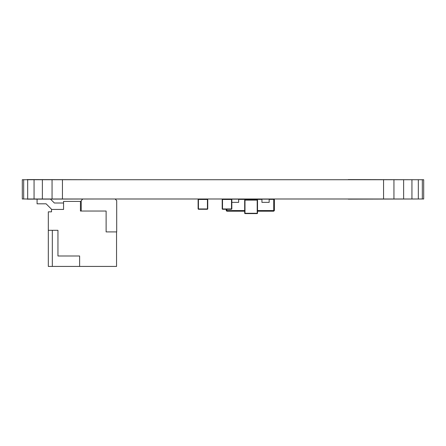 <?xml version="1.0" encoding="UTF-8"?>
<svg xmlns="http://www.w3.org/2000/svg" width="446" height="446" viewBox="0 0 446 446"><rect width="100%" height="100%" fill="white"/><g stroke="black" fill="none" stroke-linecap="round" stroke-linejoin="round"><path stroke-width="0.67" d="M348.237 179.571L418.883 179.727M348.237 199.156L418.883 198.994M97.763 179.727L27.117 179.571M97.763 198.994L27.117 199.156M422.329 179.727L22.3 179.727L22.3 198.994L423.7 198.994L423.7 179.727L422.329 179.727L422.329 198.994M418.32 179.727L418.32 198.994M411.942 179.727L411.942 198.994M403.63 179.727L403.63 198.994M393.946 179.727L393.946 198.994M383.56 179.727L383.56 198.994M62.44 179.727L62.44 198.994M52.054 179.727L52.054 198.994M42.37 179.727L42.37 198.994M34.058 179.727L34.058 198.994M27.68 179.727L27.68 198.994M23.671 179.727L23.671 198.994M244.676 200.12L244.999 199.797L244.676 200.12L244.676 213.288L244.999 213.606L244.676 213.288L244.676 200.12L244.999 199.797L257.197 199.797L257.52 200.12L257.52 213.288L257.197 213.606L244.999 213.606L244.676 213.288M257.52 200.12L257.197 200.12L257.197 213.288L244.999 213.288L244.999 200.12L257.197 200.12L257.197 199.797M257.197 213.606L257.52 213.288M52.327 230.303L52.327 266.429L79.622 266.429L79.622 255.993L79.622 266.429L116.551 266.429L116.551 231.909L106.115 231.909L116.707 231.909L116.707 200.6L115.101 198.994M79.622 255.993L57.947 255.993L57.947 230.303L48.313 230.303L48.313 266.429L52.327 266.429M48.313 230.303L48.313 211.839L51.524 211.839L51.524 209.43L63.566 209.43L63.566 201.402L80.425 201.402L80.425 211.036L106.115 211.036L106.115 231.909M81.228 201.402L81.228 211.036L81.228 200.6L82.672 199.156L81.228 200.6L81.228 201.402L80.425 201.402M57.947 230.303L57.947 255.993M81.228 211.036L80.425 211.036M63.566 209.43L63.566 203.008L54.379 203.008L63.566 203.008M46.1 203.811L51.719 209.43L46.1 203.811L51.719 209.43L46.1 203.811L51.719 209.43L46.1 203.811L51.719 209.43L46.1 203.811L37.074 203.811L37.074 199.156L37.074 203.811M50.526 199.156L54.379 203.008M198.437 199.156L207.423 199.156L207.747 199.479L207.747 208.951L207.423 209.274L198.437 209.274L198.113 208.951L198.113 199.479L198.437 199.156L198.437 199.479L207.423 199.479L207.423 208.951L198.437 208.951L198.437 209.274L198.113 208.951L198.275 199.317M198.437 208.951L198.437 199.479M222.521 199.156L231.507 199.156L231.831 199.479L231.831 208.951L231.507 209.274L222.521 209.274L222.197 208.951L222.197 199.479L222.521 199.156L222.521 199.479L231.507 199.479L231.507 208.951L222.521 208.951L222.521 209.274L222.197 208.951L222.359 199.317M222.521 208.951L222.521 199.479M274.056 210.88L273.738 210.557L273.738 199.395L274.379 199.395L274.379 210.557L273.738 211.198L257.52 211.198M244.676 211.198L226.852 211.198L226.211 210.557L226.211 209.274M244.676 210.557L226.852 210.557L226.535 210.88M273.738 210.557L257.52 210.557M226.852 210.557L226.852 209.274M273.738 199.395L269.161 199.395M261.936 202.367L261.936 199.156L269.161 199.156L269.161 202.367L261.936 202.367L261.936 199.395L253.908 199.395M261.936 199.156L246.683 199.156L246.683 199.797L246.683 199.395L238.655 199.395M231.507 199.156L238.655 199.156L238.655 202.367L231.831 202.367M253.908 199.156L253.908 199.797M246.683 199.156L238.655 199.156"/></g></svg>

